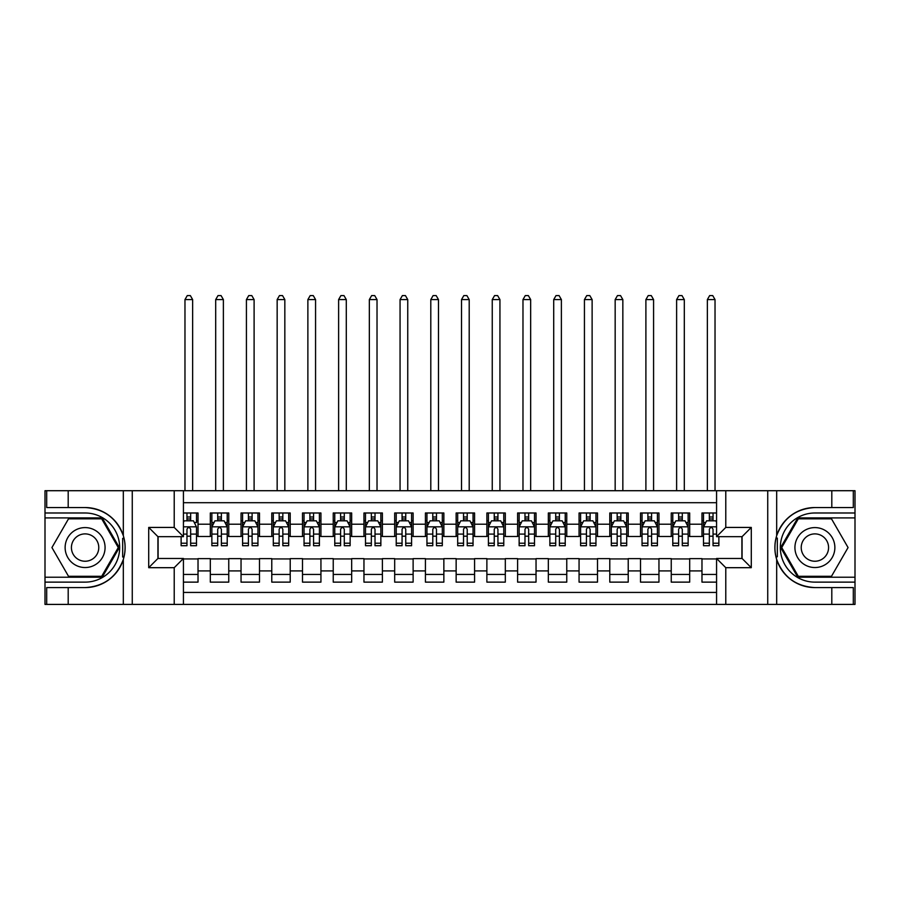 <?xml version="1.0" encoding="UTF-8"?>
<svg xmlns="http://www.w3.org/2000/svg" width="900" height="900" viewBox="0 0 900 900"><rect width="100%" height="100%" fill="white"/><g stroke="black" fill="none" stroke-linecap="round" stroke-linejoin="round"><path stroke-width="1.35" d="M183.431 604.406L716.569 604.406L716.569 558.472L742.072 558.472L742.072 536.659L716.569 536.659L716.569 490.714L183.431 490.714L183.431 536.659L157.928 536.659L157.928 558.472L183.431 558.472L183.431 604.406L68.197 604.406L68.197 587.587L85.095 587.587A40.027 40.027 0 0 0 123.323 559.451C125.663 551.531 125.663 543.611 123.323 535.68A40.027 40.027 0 0 0 85.095 507.544L68.197 507.544L68.197 490.714L45 490.714L45 577.215L102.218 577.215L119.34 547.56L102.218 517.905L45 517.905M716.569 512.989L701.977 512.989L701.977 524.205L689.681 524.205L689.681 536.501L701.977 536.501L701.977 524.205M689.681 524.205L689.681 512.989L671.242 512.989L671.242 524.205L658.957 524.205L658.957 536.501L671.242 536.501L671.242 524.205M658.957 524.205L658.957 512.989L640.519 512.989L640.519 524.205L628.222 524.205L628.222 536.501L640.519 536.501L640.519 524.205M628.222 524.205L628.222 512.989L609.784 512.989L609.784 524.205L597.499 524.205L597.499 536.501L609.784 536.501L609.784 524.205M597.499 524.205L597.499 512.989L579.06 512.989L579.06 524.205L566.764 524.205L566.764 536.501L579.06 536.501L579.06 524.205M566.764 524.205L566.764 512.989L548.336 512.989L548.336 524.205L536.04 524.205L536.04 536.501L548.336 536.501L548.336 524.205M536.04 524.205L536.04 512.989L517.601 512.989L517.601 524.205L505.316 524.205L505.316 536.501L517.601 536.501L517.601 524.205M505.316 524.205L505.316 512.989L486.877 512.989L486.877 524.205L474.581 524.205L474.581 536.501L486.877 536.501L486.877 524.205M474.581 524.205L474.581 512.989L456.142 512.989L456.142 524.205L443.858 524.205L443.858 536.501L456.142 536.501L456.142 524.205M443.858 524.205L443.858 512.989L425.419 512.989L425.419 524.205L413.123 524.205L413.123 536.501L425.419 536.501L425.419 524.205M413.123 524.205L413.123 512.989L394.684 512.989L394.684 524.205L382.399 524.205L382.399 536.501L394.684 536.501L394.684 524.205M382.399 524.205L382.399 512.989L363.96 512.989L363.96 524.205L351.664 524.205L351.664 536.501L363.96 536.501L363.96 524.205M351.664 524.205L351.664 512.989L333.236 512.989L333.236 524.205L320.94 524.205L320.94 536.501L333.236 536.501L333.236 524.205M320.94 524.205L320.94 512.989L302.501 512.989L302.501 524.205L290.216 524.205L290.216 536.501L302.501 536.501L302.501 524.205M290.216 524.205L290.216 512.989L271.778 512.989L271.778 524.205L259.481 524.205L259.481 536.501L271.778 536.501L271.778 524.205M259.481 524.205L259.481 512.989L241.042 512.989L241.042 524.205L228.757 524.205L228.757 536.501L241.042 536.501L241.042 524.205M228.757 524.205L228.757 512.989L210.319 512.989L210.319 536.501L198.023 536.501L198.023 512.989L183.431 512.989M183.431 582.131L198.023 582.131L198.023 558.63L210.319 558.63L210.319 582.131L228.757 582.131L228.757 558.63L241.042 558.63L241.042 570.915L228.757 570.915M241.042 570.915L241.042 582.131L259.481 582.131L259.481 558.63L271.778 558.63L271.778 570.915L259.481 570.915M271.778 570.915L271.778 582.131L290.216 582.131L290.216 558.63L302.501 558.63L302.501 570.915L290.216 570.915M302.501 570.915L302.501 582.131L320.94 582.131L320.94 558.63L333.236 558.63L333.236 570.915L320.94 570.915M333.236 570.915L333.236 582.131L351.664 582.131L351.664 558.63L363.96 558.63L363.96 570.915L351.664 570.915M363.96 570.915L363.96 582.131L382.399 582.131L382.399 558.63L394.684 558.63L394.684 570.915L382.399 570.915M394.684 570.915L394.684 582.131L413.123 582.131L413.123 558.63L425.419 558.63L425.419 570.915L413.123 570.915M425.419 570.915L425.419 582.131L443.858 582.131L443.858 558.63L456.142 558.63L456.142 570.915L443.858 570.915M456.142 570.915L456.142 582.131L474.581 582.131L474.581 558.63L486.877 558.63L486.877 570.915L474.581 570.915M486.877 570.915L486.877 582.131L505.316 582.131L505.316 558.63L517.601 558.63L517.601 570.915L505.316 570.915M517.601 570.915L517.601 582.131L536.04 582.131L536.04 558.63L548.336 558.63L548.336 570.915L536.04 570.915M548.336 570.915L548.336 582.131L566.764 582.131L566.764 558.63L579.06 558.63L579.06 570.915L566.764 570.915M579.06 570.915L579.06 582.131L597.499 582.131L597.499 558.63L609.784 558.63L609.784 570.915L597.499 570.915M609.784 570.915L609.784 582.131L628.222 582.131L628.222 558.63L640.519 558.63L640.519 570.915L628.222 570.915M640.519 570.915L640.519 582.131L658.957 582.131L658.957 558.63L671.242 558.63L671.242 570.915L658.957 570.915M671.242 570.915L671.242 582.131L689.681 582.131L689.681 558.63L701.977 558.63L701.977 570.915L689.681 570.915M716.569 502.695L183.431 502.695M183.431 592.425L716.569 592.425M701.977 570.915L701.977 582.131L716.569 582.131M158.085 536.659L158.085 558.472M741.915 558.472L741.915 536.659M186.964 520.673L190.654 520.673M196.493 520.673L198.023 520.673M186.964 536.197L190.654 536.197M196.493 536.197L198.023 536.197M183.431 558.934L198.023 558.934M183.431 574.447L198.023 574.447M210.319 536.197L211.86 536.197M217.699 536.197L221.377 536.197M227.216 536.197L228.757 536.197M210.319 520.673L211.86 520.673M217.699 520.673L221.377 520.673M227.216 520.673L228.757 520.673M210.319 558.934L228.757 558.934M210.319 574.447L228.757 574.447M241.042 558.934L259.481 558.934M241.042 574.447L259.481 574.447M241.042 520.673L242.584 520.673M248.422 520.673L252.112 520.673M257.951 520.673L259.481 520.673M241.042 536.197L242.584 536.197M248.422 536.197L252.112 536.197M257.951 536.197L259.481 536.197M271.778 558.934L290.216 558.934M271.778 574.447L290.216 574.447M271.778 520.673L273.308 520.673M279.146 520.673L282.836 520.673M288.675 520.673L290.216 520.673M271.778 536.197L273.308 536.197M279.146 536.197L282.836 536.197M288.675 536.197L290.216 536.197M302.501 558.934L320.94 558.934M302.501 574.447L320.94 574.447M302.501 520.673L304.043 520.673M309.881 520.673L313.571 520.673M319.41 520.673L320.94 520.673M302.501 536.197L304.043 536.197M309.881 536.197L313.571 536.197M319.41 536.197L320.94 536.197M333.236 558.934L351.664 558.934M333.236 574.447L351.664 574.447M333.236 520.673L334.766 520.673M340.605 520.673L344.295 520.673M350.134 520.673L351.664 520.673M333.236 536.197L334.766 536.197M340.605 536.197L344.295 536.197M350.134 536.197L351.664 536.197M363.96 558.934L382.399 558.934M363.96 574.447L382.399 574.447M363.96 520.673L365.501 520.673M371.34 520.673L375.019 520.673M380.858 520.673L382.399 520.673M363.96 536.197L365.501 536.197M371.34 536.197L375.019 536.197M380.858 536.197L382.399 536.197M394.684 558.934L413.123 558.934M394.684 574.447L413.123 574.447M394.684 520.673L396.225 520.673M402.064 520.673L405.754 520.673M411.593 520.673L413.123 520.673M394.684 536.197L396.225 536.197M402.064 536.197L405.754 536.197M411.593 536.197L413.123 536.197M425.419 558.934L443.858 558.934M425.419 574.447L443.858 574.447M425.419 520.673L426.949 520.673M432.787 520.673L436.478 520.673M442.316 520.673L443.858 520.673M425.419 536.197L426.949 536.197M432.787 536.197L436.478 536.197M442.316 536.197L443.858 536.197M456.142 558.934L474.581 558.934M456.142 574.447L474.581 574.447M456.142 520.673L457.684 520.673M463.522 520.673L467.213 520.673M473.051 520.673L474.581 520.673M456.142 536.197L457.684 536.197M463.522 536.197L467.213 536.197M473.051 536.197L474.581 536.197M486.877 558.934L505.316 558.934M486.877 574.447L505.316 574.447M486.877 520.673L488.407 520.673M494.246 520.673L497.936 520.673M503.775 520.673L505.316 520.673M486.877 536.197L488.407 536.197M494.246 536.197L497.936 536.197M503.775 536.197L505.316 536.197M517.601 558.934L536.04 558.934M517.601 574.447L536.04 574.447M517.601 520.673L519.142 520.673M524.981 520.673L528.66 520.673M534.499 520.673L536.04 520.673M517.601 536.197L519.142 536.197M524.981 536.197L528.66 536.197M534.499 536.197L536.04 536.197M548.336 558.934L566.764 558.934M548.336 574.447L566.764 574.447M548.336 520.673L549.866 520.673M555.705 520.673L559.395 520.673M565.234 520.673L566.764 520.673M548.336 536.197L549.866 536.197M555.705 536.197L559.395 536.197M565.234 536.197L566.764 536.197M579.06 558.934L597.499 558.934M579.06 574.447L597.499 574.447M579.06 520.673L580.59 520.673M586.429 520.673L590.119 520.673M595.957 520.673L597.499 520.673M579.06 536.197L580.59 536.197M586.429 536.197L590.119 536.197M595.957 536.197L597.499 536.197M609.784 558.934L628.222 558.934M609.784 574.447L628.222 574.447M609.784 520.673L611.325 520.673M617.164 520.673L620.854 520.673M626.692 520.673L628.222 520.673M609.784 536.197L611.325 536.197M617.164 536.197L620.854 536.197M626.692 536.197L628.222 536.197M640.519 558.934L658.957 558.934M640.519 574.447L658.957 574.447M640.519 520.673L642.049 520.673M647.887 520.673L651.577 520.673M657.416 520.673L658.957 520.673M640.519 536.197L642.049 536.197M647.887 536.197L651.577 536.197M657.416 536.197L658.957 536.197M671.242 558.934L689.681 558.934M671.242 574.447L689.681 574.447M671.242 520.673L672.784 520.673M678.623 520.673L682.301 520.673M688.14 520.673L689.681 520.673M671.242 536.197L672.784 536.197M678.623 536.197L682.301 536.197M688.14 536.197L689.681 536.197M701.977 558.934L716.569 558.934M701.977 574.447L716.569 574.447M701.977 520.673L703.508 520.673M709.346 520.673L713.036 520.673M701.977 536.197L703.508 536.197M709.346 536.197L713.036 536.197M190.654 512.989L190.654 520.83L190.654 516.983L186.964 516.983M181.125 543.217L181.125 545.715L186.964 545.715L186.964 543.217L181.125 543.217L181.125 536.659M183.431 522.36L184.196 520.83L193.421 520.83L196.493 526.972L196.493 545.715L190.654 545.715L190.654 529.279C189.428 526.916 188.201 526.916 186.964 529.279L186.964 539.64M196.493 522.585L196.493 516.983M194.265 522.517L196.493 522.517L196.493 512.989M186.964 520.83L186.964 512.989M183.431 534.094L186.964 534.094L186.964 543.217M192.645 490.714L192.645 299.588L184.972 299.588L184.972 490.714M184.972 299.588L187.268 295.594L190.35 295.594L192.645 299.588M95.085 530.269A19.969 19.969 0 0 0 67.804 537.581A19.969 19.969 0 0 0 75.116 564.863A19.969 19.969 0 0 0 102.397 557.55A19.969 19.969 0 0 0 95.085 530.269M91.935 535.725A13.669 13.669 0 0 0 73.26 540.72A13.669 13.669 0 0 0 78.266 559.406A13.669 13.669 0 0 0 96.941 554.4A13.669 13.669 0 0 0 91.935 535.725M101.689 576.293L68.513 576.293L51.93 547.56L68.513 518.827L101.689 518.827L118.271 547.56L101.689 576.293M824.884 530.269A19.969 19.969 0 0 0 797.602 537.581A19.969 19.969 0 0 0 804.915 564.863A19.969 19.969 0 0 0 832.196 557.55A19.969 19.969 0 0 0 824.884 530.269M821.734 535.725A13.669 13.669 0 0 0 803.059 540.72A13.669 13.669 0 0 0 808.065 559.406A13.669 13.669 0 0 0 826.74 554.4A13.669 13.669 0 0 0 821.734 535.725M831.488 576.293L798.311 576.293L781.729 547.56L798.311 518.827L831.488 518.827L848.07 547.56L831.488 576.293M122.67 556.785L124.043 556.785A40.027 40.027 0 0 0 124.054 538.358L122.67 538.358L122.67 557.021L123.986 557.021M68.197 490.714L123.323 490.714L123.323 535.68C116.651 518.051 103.905 508.68 85.095 507.544M85.095 587.587C103.905 586.451 116.651 577.069 123.323 559.451L123.323 604.406M174.218 604.406L174.218 567.686L148.714 567.686L148.714 527.434L174.218 527.434L174.218 490.714L132.266 490.714L132.266 604.406M68.197 604.406L45 604.406L45 577.215M45 582.131L85.095 582.131A34.571 34.571 0 0 0 119.666 547.56A34.571 34.571 0 0 0 85.095 512.989L45 512.989M123.323 490.714L132.266 490.714M174.218 490.714L183.431 490.714M68.197 587.587L46.688 587.587L46.688 604.406M68.197 507.544L46.688 507.544L46.688 490.714M174.218 567.686L183.431 558.472M148.714 567.686L157.928 558.472M148.714 527.434L157.928 536.659M174.218 527.434L183.431 536.659M122.67 538.358L123.998 538.121M124.976 551.002L125.1 546.154M124.706 541.789L124.492 540.484M777.33 538.335L775.957 538.335A40.027 40.027 0 0 0 775.946 556.774L777.33 556.774L777.33 538.099L776.014 538.099A40.027 40.027 0 0 1 814.905 507.544C796.095 508.68 783.349 518.051 776.678 535.68C774.337 543.589 774.337 551.52 776.678 559.451C783.349 577.069 796.095 586.451 814.905 587.587L831.803 587.587L831.803 604.406L855 604.406L855 517.905L797.783 517.905L780.66 547.56L797.783 577.215L855 577.215M777.33 556.774L776.002 557.01A40.027 40.027 0 0 0 814.905 587.587M716.569 490.714L831.803 490.714L831.803 507.544L814.905 507.544M725.783 490.714L725.783 527.434L751.286 527.434L751.286 567.686L725.783 567.686L725.783 604.406L767.734 604.406L767.734 490.714M776.678 559.451L776.678 604.406L831.803 604.406M831.803 490.714L855 490.714L855 517.905M855 512.989L814.905 512.989A34.571 34.571 0 0 0 780.334 547.56A34.571 34.571 0 0 0 814.905 582.131L855 582.131M776.678 604.406L767.734 604.406M725.783 604.406L716.569 604.406M831.803 507.544L853.312 507.544L853.312 490.714M831.803 587.587L853.312 587.587L853.312 604.406M725.783 527.434L716.569 536.659M751.286 527.434L742.072 536.659M751.286 567.686L742.072 558.472M725.783 567.686L716.569 558.472M775.024 544.129L774.9 548.977M775.294 553.342L775.508 554.648M221.377 516.983L217.699 516.983M227.216 543.217L221.377 543.217L221.377 545.715L227.216 545.715L227.216 526.972L224.145 520.83L214.931 520.83L211.86 526.972L211.86 545.715L217.699 545.715L217.699 543.217L211.86 543.217M211.86 526.972L211.86 512.989M227.216 526.972L227.216 512.989M217.699 520.83L217.699 512.989M221.377 512.989L221.377 520.83M221.377 543.217L221.377 529.279C220.151 526.916 218.925 526.916 217.699 529.279L217.699 543.217M223.38 490.714L223.38 299.588L215.696 299.588L215.696 490.714M215.696 299.588L218.002 295.594L221.074 295.594L223.38 299.588M252.112 516.983L248.422 516.983M257.951 543.217L252.112 543.217L252.112 545.715L257.951 545.715L257.951 526.972L254.88 520.83L245.655 520.83L242.584 526.972L242.584 545.715L248.422 545.715L248.422 543.217L242.584 543.217M242.584 526.972L242.584 512.989M257.951 526.972L257.951 512.989M248.422 520.83L248.422 512.989M252.112 512.989L252.112 520.83M252.112 543.217L252.112 529.279C250.886 526.916 249.649 526.916 248.422 529.279L248.422 543.217M254.104 490.714L254.104 299.588L246.42 299.588L246.42 490.714M246.42 299.588L248.726 295.594L251.797 295.594L254.104 299.588M282.836 516.983L279.146 516.983M288.675 543.217L282.836 543.217L282.836 545.715L288.675 545.715L288.675 526.972L285.604 520.83L276.39 520.83L273.308 526.972L273.308 545.715L279.146 545.715L279.146 543.217L273.308 543.217M273.308 526.972L273.308 512.989M288.675 526.972L288.675 512.989M279.146 520.83L279.146 512.989M282.836 512.989L282.836 520.83M282.836 543.217L282.836 529.279C281.61 526.916 280.384 526.916 279.146 529.279L279.146 543.217M284.839 490.714L284.839 299.588L277.155 299.588L277.155 490.714M277.155 299.588L279.461 295.594L282.532 295.594L284.839 299.588M313.571 516.983L309.881 516.983M319.41 543.217L313.571 543.217L313.571 545.715L319.41 545.715L319.41 526.972L316.327 520.83L307.114 520.83L304.043 526.972L304.043 545.715L309.881 545.715L309.881 543.217L304.043 543.217M304.043 526.972L304.043 512.989M319.41 526.972L319.41 512.989M309.881 520.83L309.881 512.989M313.571 512.989L313.571 520.83M313.571 543.217L313.571 529.279C312.334 526.916 311.108 526.916 309.881 529.279L309.881 543.217M315.562 490.714L315.562 299.588L307.879 299.588L307.879 490.714M307.879 299.588L310.185 295.594L313.256 295.594L315.562 299.588M344.295 516.983L340.605 516.983M350.134 543.217L344.295 543.217L344.295 545.715L350.134 545.715L350.134 526.972L347.062 520.83L337.838 520.83L334.766 526.972L334.766 545.715L340.605 545.715L340.605 543.217L334.766 543.217M334.766 526.972L334.766 512.989M350.134 526.972L350.134 512.989M340.605 520.83L340.605 512.989M344.295 512.989L344.295 520.83M344.295 543.217L344.295 529.279C343.069 526.916 341.843 526.916 340.605 529.279L340.605 543.217M346.286 490.714L346.286 299.588L338.614 299.588L338.614 490.714M338.614 299.588L340.909 295.594L343.991 295.594L346.286 299.588M375.019 516.983L371.34 516.983M380.858 543.217L375.019 543.217L375.019 545.715L380.858 545.715L380.858 526.972L377.786 520.83L368.572 520.83L365.501 526.972L365.501 545.715L371.34 545.715L371.34 543.217L365.501 543.217M365.501 526.972L365.501 512.989M380.858 526.972L380.858 512.989M371.34 520.83L371.34 512.989M375.019 512.989L375.019 520.83M375.019 543.217L375.019 529.279C373.793 526.916 372.566 526.916 371.34 529.279L371.34 543.217M377.021 490.714L377.021 299.588L369.338 299.588L369.338 490.714M369.338 299.588L371.644 295.594L374.715 295.594L377.021 299.588M405.754 516.983L402.064 516.983M411.593 543.217L405.754 543.217L405.754 545.715L411.593 545.715L411.593 526.972L408.521 520.83L399.296 520.83L396.225 526.972L396.225 545.715L402.064 545.715L402.064 543.217L396.225 543.217M396.225 526.972L396.225 512.989M411.593 526.972L411.593 512.989M402.064 520.83L402.064 512.989M405.754 512.989L405.754 520.83M405.754 543.217L405.754 529.279C404.527 526.916 403.29 526.916 402.064 529.279L402.064 543.217M407.745 490.714L407.745 299.588L400.061 299.588L400.061 490.714M400.061 299.588L402.368 295.594L405.439 295.594L407.745 299.588M436.478 516.983L432.787 516.983M442.316 543.217L436.478 543.217L436.478 545.715L442.316 545.715L442.316 526.972L439.245 520.83L430.031 520.83L426.949 526.972L426.949 545.715L432.787 545.715L432.787 543.217L426.949 543.217M426.949 526.972L426.949 512.989M442.316 526.972L442.316 512.989M432.787 520.83L432.787 512.989M436.478 512.989L436.478 520.83M436.478 543.217L436.478 529.279C435.251 526.916 434.025 526.916 432.787 529.279L432.787 543.217M438.48 490.714L438.48 299.588L430.796 299.588L430.796 490.714M430.796 299.588L433.103 295.594L436.174 295.594L438.48 299.588M467.213 516.983L463.522 516.983M473.051 543.217L467.213 543.217L467.213 545.715L473.051 545.715L473.051 526.972L469.969 520.83L460.755 520.83L457.684 526.972L457.684 545.715L463.522 545.715L463.522 543.217L457.684 543.217M457.684 526.972L457.684 512.989M473.051 526.972L473.051 512.989M463.522 520.83L463.522 512.989M467.213 512.989L467.213 520.83M467.213 543.217L467.213 529.279C465.975 526.916 464.749 526.916 463.522 529.279L463.522 543.217M469.204 490.714L469.204 299.588L461.52 299.588L461.52 490.714M461.52 299.588L463.826 295.594L466.897 295.594L469.204 299.588M497.936 516.983L494.246 516.983M503.775 543.217L497.936 543.217L497.936 545.715L503.775 545.715L503.775 526.972L500.704 520.83L491.479 520.83L488.407 526.972L488.407 545.715L494.246 545.715L494.246 543.217L488.407 543.217M488.407 526.972L488.407 512.989M503.775 526.972L503.775 512.989M494.246 520.83L494.246 512.989M497.936 512.989L497.936 520.83M497.936 543.217L497.936 529.279C496.71 526.916 495.484 526.916 494.246 529.279L494.246 543.217M499.939 490.714L499.939 299.588L492.255 299.588L492.255 490.714M492.255 299.588L494.561 295.594L497.632 295.594L499.939 299.588M528.66 516.983L524.981 516.983M534.499 543.217L528.66 543.217L528.66 545.715L534.499 545.715L534.499 526.972L531.428 520.83L522.214 520.83L519.142 526.972L519.142 545.715L524.981 545.715L524.981 543.217L519.142 543.217M519.142 526.972L519.142 512.989M534.499 526.972L534.499 512.989M524.981 520.83L524.981 512.989M528.66 512.989L528.66 520.83M528.66 543.217L528.66 529.279C527.434 526.916 526.207 526.916 524.981 529.279L524.981 543.217M530.663 490.714L530.663 299.588L522.979 299.588L522.979 490.714M522.979 299.588L525.285 295.594L528.356 295.594L530.663 299.588M559.395 516.983L555.705 516.983M565.234 543.217L559.395 543.217L559.395 545.715L565.234 545.715L565.234 526.972L562.163 520.83L552.938 520.83L549.866 526.972L549.866 545.715L555.705 545.715L555.705 543.217L549.866 543.217M549.866 526.972L549.866 512.989M565.234 526.972L565.234 512.989M555.705 520.83L555.705 512.989M559.395 512.989L559.395 520.83M559.395 543.217L559.395 529.279C558.169 526.916 556.931 526.916 555.705 529.279L555.705 543.217M561.386 490.714L561.386 299.588L553.714 299.588L553.714 490.714M553.714 299.588L556.009 295.594L559.091 295.594L561.386 299.588M590.119 516.983L586.429 516.983M595.957 543.217L590.119 543.217L590.119 545.715L595.957 545.715L595.957 526.972L592.886 520.83L583.673 520.83L580.59 526.972L580.59 545.715L586.429 545.715L586.429 543.217L580.59 543.217M580.59 526.972L580.59 512.989M595.957 526.972L595.957 512.989M586.429 520.83L586.429 512.989M590.119 512.989L590.119 520.83M590.119 543.217L590.119 529.279C588.893 526.916 587.666 526.916 586.429 529.279L586.429 543.217M592.121 490.714L592.121 299.588L584.438 299.588L584.438 490.714M584.438 299.588L586.744 295.594L589.815 295.594L592.121 299.588M620.854 516.983L617.164 516.983M626.692 543.217L620.854 543.217L620.854 545.715L626.692 545.715L626.692 526.972L623.61 520.83L614.396 520.83L611.325 526.972L611.325 545.715L617.164 545.715L617.164 543.217L611.325 543.217M611.325 526.972L611.325 512.989M626.692 526.972L626.692 512.989M617.164 520.83L617.164 512.989M620.854 512.989L620.854 520.83M620.854 543.217L620.854 529.279C619.627 526.916 618.39 526.916 617.164 529.279L617.164 543.217M622.845 490.714L622.845 299.588L615.161 299.588L615.161 490.714M615.161 299.588L617.467 295.594L620.539 295.594L622.845 299.588M651.577 516.983L647.887 516.983M657.416 543.217L651.577 543.217L651.577 545.715L657.416 545.715L657.416 526.972L654.345 520.83L645.12 520.83L642.049 526.972L642.049 545.715L647.887 545.715L647.887 543.217L642.049 543.217M642.049 526.972L642.049 512.989M657.416 526.972L657.416 512.989M647.887 520.83L647.887 512.989M651.577 512.989L651.577 520.83M651.577 543.217L651.577 529.279C650.351 526.916 649.125 526.916 647.887 529.279L647.887 543.217M653.58 490.714L653.58 299.588L645.896 299.588L645.896 490.714M645.896 299.588L648.202 295.594L651.274 295.594L653.58 299.588M682.301 516.983L678.623 516.983M688.14 543.217L682.301 543.217L682.301 545.715L688.14 545.715L688.14 526.972L685.069 520.83L675.855 520.83L672.784 526.972L672.784 545.715L678.623 545.715L678.623 543.217L672.784 543.217M672.784 526.972L672.784 512.989M688.14 526.972L688.14 512.989M678.623 520.83L678.623 512.989M682.301 512.989L682.301 520.83M682.301 543.217L682.301 529.279C681.075 526.916 679.849 526.916 678.623 529.279L678.623 543.217M684.304 490.714L684.304 299.588L676.62 299.588L676.62 490.714M676.62 299.588L678.926 295.594L681.998 295.594L684.304 299.588M713.036 516.983L709.346 516.983M716.569 522.36L715.804 520.83L706.579 520.83L703.508 526.972L703.508 545.715L709.346 545.715L709.346 543.217L703.508 543.217M703.508 526.972L703.508 512.989M718.875 536.659L718.875 545.715L713.036 545.715L713.036 529.279C711.81 526.916 710.584 526.916 709.346 529.279L709.346 543.217M709.346 520.83L709.346 512.989M713.036 512.989L713.036 520.83M715.028 490.714L715.028 299.588L707.355 299.588L707.355 490.714M707.355 299.588L709.65 295.594L712.732 295.594L715.028 299.588M210.319 570.915L198.023 570.915M210.319 524.205L198.023 524.205M196.414 526.826L183.431 526.826M196.493 543.217L190.654 543.217M196.493 534.094L190.654 534.094M190.654 518.94L186.964 518.94M776.678 490.714L776.678 535.68M227.138 526.826L211.928 526.826M211.86 522.517L214.088 522.517M224.989 522.517L227.216 522.517M217.699 534.094L211.86 534.094M227.216 534.094L221.377 534.094M221.377 518.94L217.699 518.94M257.873 526.826L242.662 526.826M242.584 522.517L244.811 522.517M255.724 522.517L257.951 522.517M248.422 534.094L242.584 534.094M257.951 534.094L252.112 534.094M252.112 518.94L248.422 518.94M288.596 526.826L273.386 526.826M273.308 522.517L275.535 522.517M286.447 522.517L288.675 522.517M279.146 534.094L273.308 534.094M288.675 534.094L282.836 534.094M282.836 518.94L279.146 518.94M319.331 526.826L304.121 526.826M304.043 522.517L306.27 522.517M317.183 522.517L319.41 522.517M309.881 534.094L304.043 534.094M319.41 534.094L313.571 534.094M313.571 518.94L309.881 518.94M350.055 526.826L334.845 526.826M334.766 522.517L336.994 522.517M347.906 522.517L350.134 522.517M340.605 534.094L334.766 534.094M350.134 534.094L344.295 534.094M344.295 518.94L340.605 518.94M380.779 526.826L365.569 526.826M365.501 522.517L367.729 522.517M378.63 522.517L380.858 522.517M371.34 534.094L365.501 534.094M380.858 534.094L375.019 534.094M375.019 518.94L371.34 518.94M411.514 526.826L396.304 526.826M396.225 522.517L398.452 522.517M409.365 522.517L411.593 522.517M402.064 534.094L396.225 534.094M411.593 534.094L405.754 534.094M405.754 518.94L402.064 518.94M442.238 526.826L427.027 526.826M426.949 522.517L429.176 522.517M440.089 522.517L442.316 522.517M432.787 534.094L426.949 534.094M442.316 534.094L436.478 534.094M436.478 518.94L432.787 518.94M472.973 526.826L457.762 526.826M457.684 522.517L459.911 522.517M470.824 522.517L473.051 522.517M463.522 534.094L457.684 534.094M473.051 534.094L467.213 534.094M467.213 518.94L463.522 518.94M503.696 526.826L488.486 526.826M488.407 522.517L490.635 522.517M501.548 522.517L503.775 522.517M494.246 534.094L488.407 534.094M503.775 534.094L497.936 534.094M497.936 518.94L494.246 518.94M534.431 526.826L519.221 526.826M519.142 522.517L521.37 522.517M532.271 522.517L534.499 522.517M524.981 534.094L519.142 534.094M534.499 534.094L528.66 534.094M528.66 518.94L524.981 518.94M565.155 526.826L549.945 526.826M549.866 522.517L552.094 522.517M563.006 522.517L565.234 522.517M555.705 534.094L549.866 534.094M565.234 534.094L559.395 534.094M559.395 518.94L555.705 518.94M595.879 526.826L580.669 526.826M580.59 522.517L582.817 522.517M593.73 522.517L595.957 522.517M586.429 534.094L580.59 534.094M595.957 534.094L590.119 534.094M590.119 518.94L586.429 518.94M626.614 526.826L611.404 526.826M611.325 522.517L613.553 522.517M624.465 522.517L626.692 522.517M617.164 534.094L611.325 534.094M626.692 534.094L620.854 534.094M620.854 518.94L617.164 518.94M657.337 526.826L642.127 526.826M642.049 522.517L644.276 522.517M655.189 522.517L657.416 522.517M647.887 534.094L642.049 534.094M657.416 534.094L651.577 534.094M651.577 518.94L647.887 518.94M688.072 526.826L672.863 526.826M672.784 522.517L675.011 522.517M685.913 522.517L688.14 522.517M678.623 534.094L672.784 534.094M688.14 534.094L682.301 534.094M682.301 518.94L678.623 518.94M716.569 526.826L703.586 526.826M703.508 522.517L705.735 522.517M718.875 543.217L713.036 543.217M709.346 534.094L703.508 534.094M716.569 534.094L713.036 534.094M713.036 518.94L709.346 518.94"/></g></svg>
